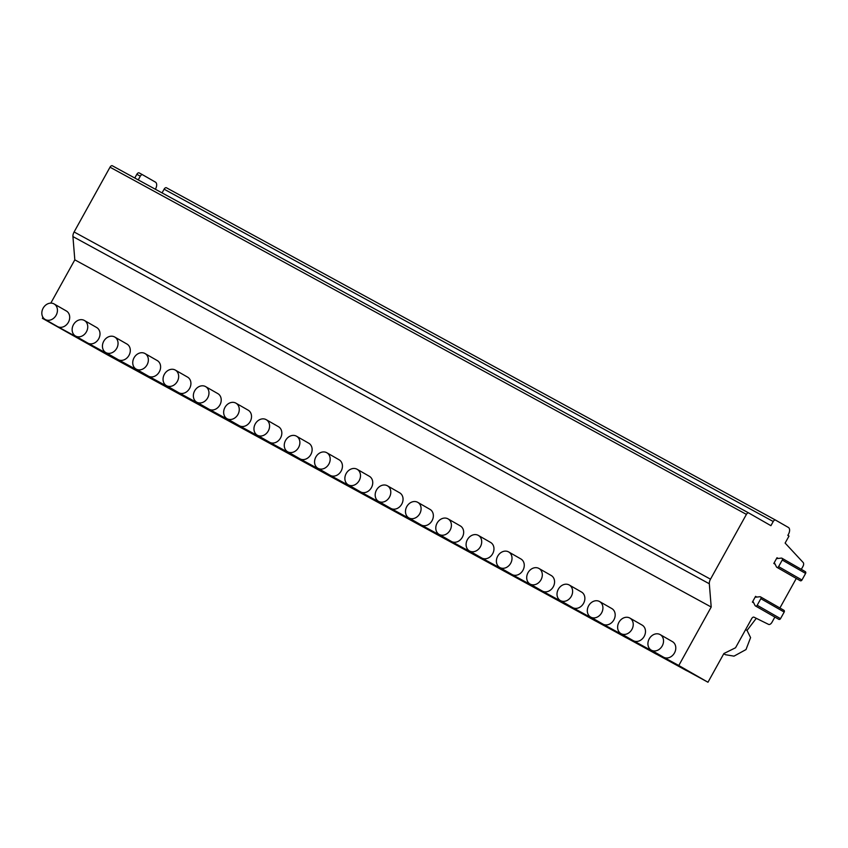 <?xml version="1.0" encoding="UTF-8"?>
<svg xmlns="http://www.w3.org/2000/svg" width="848" height="848" viewBox="0 0 848 848"><rect width="100%" height="100%" fill="white"/><g stroke="black" fill="none" stroke-linecap="round" stroke-linejoin="round"><path stroke-width="1.27" d="M142.591 174.762L139.157 172.886A2.385 1.346 118.6 0 0 139.146 172.886A2.385 1.346 118.6 0 0 136.835 174.306L134.779 178.016M748.71 512.955L112.339 165.773A2.385 1.346 118.6 0 0 112.328 165.763A2.385 1.346 118.6 0 0 110.017 167.194L74.105 231.97A5.968 3.36 118.6 0 0 72.928 236.571L74.815 259.838L50.816 303.118M42.951 317.311L42.4 318.307L107.59 354.941L707.974 682.237L723.895 653.522L735.545 647.766L751.699 618.616A2.385 1.346 -61.4 0 1 753.989 617.185L768.585 624.393A3.583 2.014 118.6 0 0 772.009 622.231L774.86 617.079M752.399 602.101L755.579 596.356L755.981 597.162L759.882 596.738A1.431 1.187 119.8 0 1 760.508 596.865L783.859 610.253A1.431 1.187 119.8 0 1 784.188 612.055L780.531 618.648A1.431 1.187 119.8 0 1 778.782 619.326L755.441 605.938A1.431 1.187 119.8 0 1 755.027 605.493L753.3 602.006L752.399 602.101L753.724 602.864M779.906 607.984L796.283 578.442M773.811 563.464L777.001 557.73L777.393 558.535L781.294 558.111A1.431 1.187 119.8 0 1 781.93 558.228L805.271 571.616A1.431 1.187 119.8 0 1 805.6 573.428L801.954 580.011A1.431 1.187 119.8 0 1 800.194 580.689L776.853 567.301A1.431 1.187 119.8 0 1 776.439 566.867L774.712 563.369L773.811 563.464L775.136 564.227M801.318 569.347L802.929 566.453A3.583 2.014 118.6 0 0 803.194 562.531L785.121 543.07L789.011 536.063L787.834 535.385L788.417 534.346A5.968 3.36 118.6 0 0 788.396 527.456L775.549 520.089A2.385 1.346 118.6 0 0 775.538 520.078A2.385 1.346 118.6 0 0 773.228 521.509L770.917 525.686L748.731 512.966A2.385 1.346 118.6 0 0 748.72 512.966A2.385 1.346 118.6 0 0 746.41 514.386L710.497 579.173A5.968 3.36 118.6 0 0 709.32 583.774L711.207 607.03L678.792 665.51L707.974 682.237M756.289 618.319L747.035 630.424L750.586 637.601L746.007 649.568L734.008 656.14L725.443 654.709L723.768 653.755M42.4 318.307L678.792 665.51M97.923 349.016L109.381 355.323L97.923 349.016M128.228 365.552L139.687 371.859L128.228 365.552M158.534 382.088L169.992 388.395L158.534 382.088M188.828 398.624L200.298 404.931L188.828 398.624M219.134 415.149L230.603 421.456L219.134 415.149M249.439 431.685L260.898 437.992L249.439 431.685M279.745 448.221L291.203 454.528L279.745 448.221M310.05 464.757L321.509 471.064L310.05 464.757M340.355 481.282L351.814 487.589L340.355 481.282M370.661 497.818L382.119 504.125L370.661 497.818M400.966 514.354L412.425 520.661L400.966 514.354M431.272 530.89L442.73 537.197L431.272 530.89M461.577 547.416L473.036 553.723L461.577 547.416M491.882 563.952L503.341 570.259L491.882 563.952M522.188 580.488L533.646 586.795L522.188 580.488M552.493 597.024L563.952 603.331L552.493 597.024M582.788 613.549L594.257 619.856L582.788 613.549M613.093 630.085L624.563 636.392L613.093 630.085M643.399 646.621L654.857 652.928L643.399 646.621M673.704 663.157L685.163 669.464L673.704 663.157M67.617 332.49L79.076 338.797L67.617 332.49M672.411 662.86L686.732 670.747L672.411 662.86M642.106 646.335L656.426 654.211L642.106 646.335M611.8 629.799L626.121 637.685L611.8 629.799M581.495 613.263L595.815 621.149L581.495 613.263M551.189 596.727L565.51 604.613L551.189 596.727M520.884 580.202L535.205 588.077L520.884 580.202M490.579 563.666L504.899 571.552L490.579 563.666M460.273 547.13L474.604 555.016L460.273 547.13M429.968 530.594L444.299 538.48L429.968 530.594M399.662 514.068L413.994 521.944L399.662 514.068M369.357 497.532L383.688 505.419L369.357 497.532M339.052 480.996L353.383 488.883L339.052 480.996M308.746 464.46L323.077 472.347L308.746 464.46M278.451 447.935L292.772 455.811L278.451 447.935M248.146 431.399L262.467 439.285L248.146 431.399M217.841 414.863L232.161 422.749L217.841 414.863M187.535 398.327L201.856 406.213L187.535 398.327M157.23 381.801L171.55 389.677L157.23 381.801M126.924 365.265L141.245 373.152L126.924 365.265M96.619 348.729L110.94 356.616L96.619 348.729M747.035 630.424L745.615 629.608M45.188 319.484L57.441 326.512A8.957 7.399 -60.2 0 0 57.547 326.575A8.957 7.399 -60.2 0 0 68.391 322.282A8.957 7.399 -60.2 0 0 66.345 310.972L54.092 303.944A8.957 7.399 -60.2 0 0 43.142 308.174A8.957 7.399 -60.2 0 0 45.188 319.484A8.957 7.399 -60.2 0 0 56.127 315.255A8.957 7.399 -60.2 0 0 54.092 303.944M75.483 336.02L87.747 343.048A8.957 7.399 -60.2 0 0 87.853 343.111A8.957 7.399 -60.2 0 0 98.697 338.818A8.957 7.399 -60.2 0 0 96.651 327.508L84.397 320.48A8.957 7.399 -60.2 0 0 73.447 324.71A8.957 7.399 -60.2 0 0 75.483 336.02A8.957 7.399 -60.2 0 0 86.432 331.791A8.957 7.399 -60.2 0 0 84.397 320.48M105.788 352.545L118.052 359.573A8.957 7.399 -60.2 0 0 118.158 359.637A8.957 7.399 -60.2 0 0 128.991 355.354A8.957 7.399 -60.2 0 0 126.956 344.044L114.703 337.016A8.957 7.399 -60.2 0 0 103.753 341.235A8.957 7.399 -60.2 0 0 105.788 352.545A8.957 7.399 -60.2 0 0 116.738 348.327A8.957 7.399 -60.2 0 0 114.703 337.016M136.093 369.081L148.358 376.109A8.957 7.399 -60.2 0 0 148.464 376.173A8.957 7.399 -60.2 0 0 159.297 371.88A8.957 7.399 -60.2 0 0 157.262 360.57L145.008 353.542A8.957 7.399 -60.2 0 0 134.058 357.771A8.957 7.399 -60.2 0 0 136.093 369.081A8.957 7.399 -60.2 0 0 147.043 364.863A8.957 7.399 -60.2 0 0 145.008 353.542M166.399 385.617L178.663 392.645A8.957 7.399 -60.2 0 0 178.769 392.709A8.957 7.399 -60.2 0 0 189.602 388.416A8.957 7.399 -60.2 0 0 187.567 377.106L175.303 370.078A8.957 7.399 -60.2 0 0 164.364 374.307A8.957 7.399 -60.2 0 0 166.399 385.617A8.957 7.399 -60.2 0 0 177.349 381.388A8.957 7.399 -60.2 0 0 175.303 370.078M196.704 402.153L208.958 409.181A8.957 7.399 -60.2 0 0 209.074 409.245A8.957 7.399 -60.2 0 0 219.908 404.952A8.957 7.399 -60.2 0 0 217.872 393.642L205.608 386.614A8.957 7.399 -60.2 0 0 194.669 390.843A8.957 7.399 -60.2 0 0 196.704 402.153A8.957 7.399 -60.2 0 0 207.654 397.924A8.957 7.399 -60.2 0 0 205.608 386.614M227.01 418.679L239.263 425.707A8.957 7.399 -60.2 0 0 239.38 425.77A8.957 7.399 -60.2 0 0 250.213 421.488A8.957 7.399 -60.2 0 0 248.178 410.178L235.914 403.15A8.957 7.399 -60.2 0 0 224.974 407.369A8.957 7.399 -60.2 0 0 227.01 418.679A8.957 7.399 -60.2 0 0 237.959 414.46A8.957 7.399 -60.2 0 0 235.914 403.15M257.315 435.215L269.569 442.243A8.957 7.399 -60.2 0 0 269.685 442.306A8.957 7.399 -60.2 0 0 280.518 438.013A8.957 7.399 -60.2 0 0 278.483 426.703L266.219 419.675A8.957 7.399 -60.2 0 0 255.269 423.905A8.957 7.399 -60.2 0 0 257.315 435.215A8.957 7.399 -60.2 0 0 268.265 430.996A8.957 7.399 -60.2 0 0 266.219 419.675M287.62 451.751L299.874 458.779A8.957 7.399 -60.2 0 0 299.991 458.842A8.957 7.399 -60.2 0 0 310.824 454.549A8.957 7.399 -60.2 0 0 308.778 443.239L296.524 436.211A8.957 7.399 -60.2 0 0 285.575 440.441A8.957 7.399 -60.2 0 0 287.62 451.751A8.957 7.399 -60.2 0 0 298.57 447.521A8.957 7.399 -60.2 0 0 296.524 436.211M317.926 468.287L330.179 475.315A8.957 7.399 -60.2 0 0 330.296 475.378A8.957 7.399 -60.2 0 0 341.129 471.085A8.957 7.399 -60.2 0 0 339.083 459.775L326.83 452.747A8.957 7.399 -60.2 0 0 315.88 456.977A8.957 7.399 -60.2 0 0 317.926 468.287A8.957 7.399 -60.2 0 0 328.876 464.057A8.957 7.399 -60.2 0 0 326.83 452.747M348.231 484.812L360.485 491.84A8.957 7.399 -60.2 0 0 360.601 491.904A8.957 7.399 -60.2 0 0 371.435 487.621A8.957 7.399 -60.2 0 0 369.389 476.311L357.135 469.283A8.957 7.399 -60.2 0 0 346.185 473.502A8.957 7.399 -60.2 0 0 348.231 484.812A8.957 7.399 -60.2 0 0 359.181 480.593A8.957 7.399 -60.2 0 0 357.135 469.283M378.537 501.348L390.79 508.376A8.957 7.399 -60.2 0 0 390.907 508.44A8.957 7.399 -60.2 0 0 401.74 504.147A8.957 7.399 -60.2 0 0 399.694 492.836L387.441 485.809A8.957 7.399 -60.2 0 0 376.491 490.038A8.957 7.399 -60.2 0 0 378.537 501.348A8.957 7.399 -60.2 0 0 389.476 497.129A8.957 7.399 -60.2 0 0 387.441 485.809M408.842 517.884L421.096 524.912A8.957 7.399 -60.2 0 0 421.212 524.976A8.957 7.399 -60.2 0 0 432.045 520.683A8.957 7.399 -60.2 0 0 430 509.372L417.746 502.345A8.957 7.399 -60.2 0 0 406.796 506.574A8.957 7.399 -60.2 0 0 408.842 517.884A8.957 7.399 -60.2 0 0 419.781 513.655A8.957 7.399 -60.2 0 0 417.746 502.345M439.147 534.42L451.401 541.448A8.957 7.399 -60.2 0 0 451.507 541.512A8.957 7.399 -60.2 0 0 462.351 537.219A8.957 7.399 -60.2 0 0 460.305 525.908L448.051 518.881A8.957 7.399 -60.2 0 0 437.102 523.11A8.957 7.399 -60.2 0 0 439.147 534.42A8.957 7.399 -60.2 0 0 450.087 530.191A8.957 7.399 -60.2 0 0 448.051 518.881M469.442 550.946L481.706 557.973A8.957 7.399 -60.2 0 0 481.812 558.037A8.957 7.399 -60.2 0 0 492.656 553.755A8.957 7.399 -60.2 0 0 490.61 542.444L478.357 535.417A8.957 7.399 -60.2 0 0 467.407 539.635A8.957 7.399 -60.2 0 0 469.442 550.946A8.957 7.399 -60.2 0 0 480.392 546.727A8.957 7.399 -60.2 0 0 478.357 535.417M499.748 567.482L512.012 574.509A8.957 7.399 -60.2 0 0 512.118 574.573A8.957 7.399 -60.2 0 0 522.951 570.28A8.957 7.399 -60.2 0 0 520.916 558.97L508.662 551.942A8.957 7.399 -60.2 0 0 497.712 556.171A8.957 7.399 -60.2 0 0 499.748 567.482A8.957 7.399 -60.2 0 0 510.697 563.263A8.957 7.399 -60.2 0 0 508.662 551.942M530.053 584.018L542.317 591.045A8.957 7.399 -60.2 0 0 542.423 591.109A8.957 7.399 -60.2 0 0 553.256 586.816A8.957 7.399 -60.2 0 0 551.221 575.506L538.968 568.478A8.957 7.399 -60.2 0 0 528.018 572.707A8.957 7.399 -60.2 0 0 530.053 584.018A8.957 7.399 -60.2 0 0 541.003 579.788A8.957 7.399 -60.2 0 0 538.968 568.478M560.358 600.554L572.623 607.581A8.957 7.399 -60.2 0 0 572.729 607.645A8.957 7.399 -60.2 0 0 583.562 603.352A8.957 7.399 -60.2 0 0 581.527 592.042L569.262 585.014A8.957 7.399 -60.2 0 0 558.323 589.243A8.957 7.399 -60.2 0 0 560.358 600.554A8.957 7.399 -60.2 0 0 571.308 596.324A8.957 7.399 -60.2 0 0 569.262 585.014M590.664 617.079L602.917 624.107A8.957 7.399 -60.2 0 0 603.034 624.17A8.957 7.399 -60.2 0 0 613.867 619.888A8.957 7.399 -60.2 0 0 611.832 608.578L599.568 601.55A8.957 7.399 -60.2 0 0 588.629 605.769A8.957 7.399 -60.2 0 0 590.664 617.079A8.957 7.399 -60.2 0 0 601.614 612.86A8.957 7.399 -60.2 0 0 599.568 601.55M620.969 633.615L633.223 640.643A8.957 7.399 -60.2 0 0 633.339 640.706A8.957 7.399 -60.2 0 0 644.173 636.413A8.957 7.399 -60.2 0 0 642.137 625.103L629.873 618.075A8.957 7.399 -60.2 0 0 618.934 622.305A8.957 7.399 -60.2 0 0 620.969 633.615A8.957 7.399 -60.2 0 0 631.919 629.396A8.957 7.399 -60.2 0 0 629.873 618.075M651.275 650.151L663.528 657.179A8.957 7.399 -60.2 0 0 663.645 657.242A8.957 7.399 -60.2 0 0 674.478 652.949A8.957 7.399 -60.2 0 0 672.443 641.639L660.179 634.611A8.957 7.399 -60.2 0 0 649.229 638.841A8.957 7.399 -60.2 0 0 651.275 650.151A8.957 7.399 -60.2 0 0 662.224 645.922A8.957 7.399 -60.2 0 0 660.179 634.611M74.815 259.838L711.207 607.03M139.146 172.886L142.602 174.773A2.385 1.346 118.6 0 0 142.602 174.773A2.385 1.346 118.6 0 0 140.291 176.204L138.245 179.903M142.623 174.783L155.46 182.14A5.968 3.36 118.6 0 1 155.481 189.04L155.364 189.242M166.42 187.758L775.538 520.078L166.431 187.768A2.385 1.346 118.6 0 0 166.42 187.758A2.385 1.346 118.6 0 0 164.109 189.189L162.053 192.888M781.93 558.228A1.431 1.187 119.8 0 1 782.259 560.04L778.602 566.634A1.431 1.187 119.8 0 1 776.853 567.301M760.508 596.865A1.431 1.187 119.8 0 1 760.836 598.677L757.19 605.26A1.431 1.187 119.8 0 1 755.441 605.938M72.928 236.571L709.32 583.774M74.105 231.97L710.497 579.173M110.017 167.194L746.41 514.386M164.109 189.189L773.228 521.509M136.835 174.306L140.291 176.204M755.579 596.356L756.829 597.077M777.001 557.73L778.241 558.44M805.6 573.428L782.259 560.04M801.954 580.011L778.602 566.634M784.188 612.055L760.836 598.677M780.531 618.648L757.19 605.26M112.328 165.763L748.72 512.966"/></g></svg>
